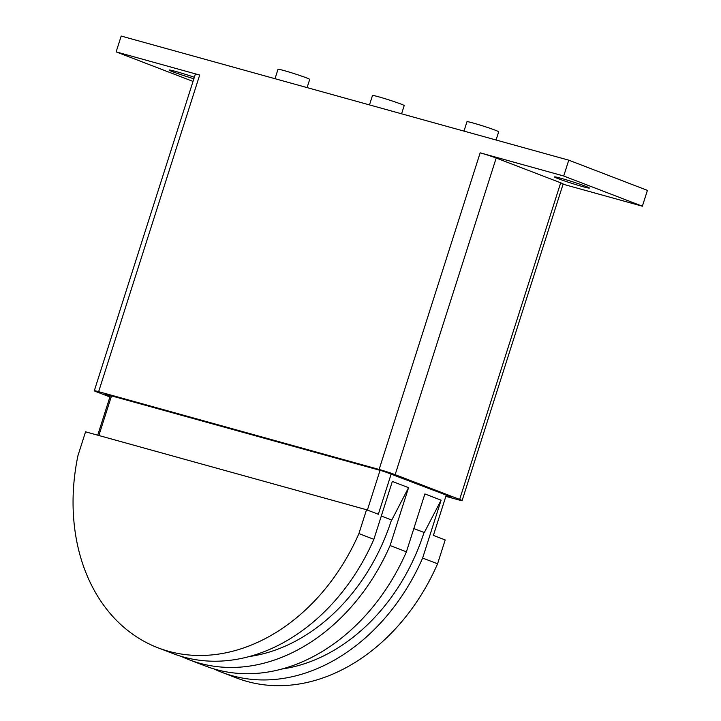 <?xml version="1.0" encoding="UTF-8"?>
<svg xmlns="http://www.w3.org/2000/svg" width="721" height="721" viewBox="0 0 721 721"><rect width="100%" height="100%" fill="white"/><g stroke="black" fill="none" stroke-linecap="round" stroke-linejoin="round"><path stroke-width="1.08" d="M193.877 78.76A18.304 0.865 17.7 0 1 172.869 71.812A18.304 0.865 17.7 0 1 169.111 70.036A18.304 0.865 17.7 0 1 194.346 77.273M585.632 186.279A18.304 0.865 17.7 0 1 589.39 188.046A18.304 0.865 17.7 0 1 577.557 185.126A18.304 0.865 17.7 0 1 558.279 178.691A18.304 0.865 17.7 0 1 554.521 176.924A18.304 0.865 17.7 0 1 566.355 179.844A18.304 0.865 17.7 0 1 585.632 186.279M463.982 131.114L466.983 121.696A16.637 0.784 17.7 0 1 477.744 124.354A16.637 0.784 17.7 0 1 495.264 130.195A16.637 0.784 17.7 0 1 498.68 131.808L496.066 140.009M369.494 104.906L372.496 95.487A16.637 0.784 17.7 0 1 383.257 98.146A16.637 0.784 17.7 0 1 400.777 103.995A16.637 0.784 17.7 0 1 404.193 105.608L401.579 113.81M275.007 78.706L278.009 69.288A16.637 0.784 17.7 0 1 288.77 71.947A16.637 0.784 17.7 0 1 306.29 77.796A16.637 0.784 17.7 0 1 309.706 79.4L307.092 87.602M110.151 396.253L105.527 394.216L384.023 471.444L451.4 497.057L446.038 495.778M109.925 396.965L96.767 391.909A11.978 0.568 17.7 0 1 94.307 390.755A11.978 0.568 17.7 0 1 98.633 391.674L379.111 469.461A11.978 0.568 17.7 0 1 395.144 474.661L459.647 499.428A11.978 0.568 17.7 0 1 462.107 500.581A11.978 0.568 17.7 0 1 457.772 499.662L445.857 496.354M94.307 390.755L195.355 74.128A11.978 0.568 17.7 0 1 199.681 75.047L98.633 391.674M563.705 176.005L642.366 206.206L647.422 190.371L568.761 160.17L563.705 176.005L480.159 152.834A11.978 0.568 17.7 0 1 496.192 158.034L560.695 182.801A11.978 0.568 17.7 0 1 563.155 183.963L462.107 500.581M642.366 206.206L563.074 184.215M193.03 81.41L116.135 51.885L199.681 75.047M568.761 160.17L121.191 36.05L116.135 51.885M358.914 533.585L366.529 509.738L85.556 431.816L77.94 455.672A189.65 146.805 111 0 0 158.061 647.828L173.004 653.568A189.65 146.805 -69 0 0 373.866 539.326L358.914 533.585A189.65 146.805 111 0 1 158.061 647.828M110.367 395.559L97.723 435.187M446.263 495.084L433.393 535.406L445.19 539.939L437.575 563.795L422.632 558.054L441.108 500.167L424.885 493.939L406.41 551.826L390.088 545.554L408.564 487.666L392.341 481.439L373.866 539.326M111.521 395.874L98.867 435.511M366.529 509.738L378.327 514.271L391.197 473.94M367.386 510.062L380.057 470.344M422.632 558.054A189.65 146.805 111 0 1 221.771 672.287L236.713 678.028A189.65 146.805 -69 0 0 437.575 563.795M221.771 672.287A189.65 146.805 111 0 1 213.776 668.863M441.108 500.167L424.299 532.558L413.836 528.538M413.827 528.565L424.299 532.558M424.029 532.477A179.673 139.081 111 0 1 281.794 669.034M391.755 520.057L381.292 516.038L391.755 520.057L408.564 487.666M390.088 545.554A189.65 146.805 111 0 1 189.226 659.796L205.548 666.06A189.65 146.805 -69 0 0 406.41 551.826M189.226 659.796A189.65 146.805 111 0 1 181.232 656.371M391.485 519.985A179.673 139.081 111 0 1 249.25 656.543M496.192 158.034L395.144 474.661M480.159 152.834L379.111 469.461M560.695 182.801L459.647 499.428"/></g></svg>
